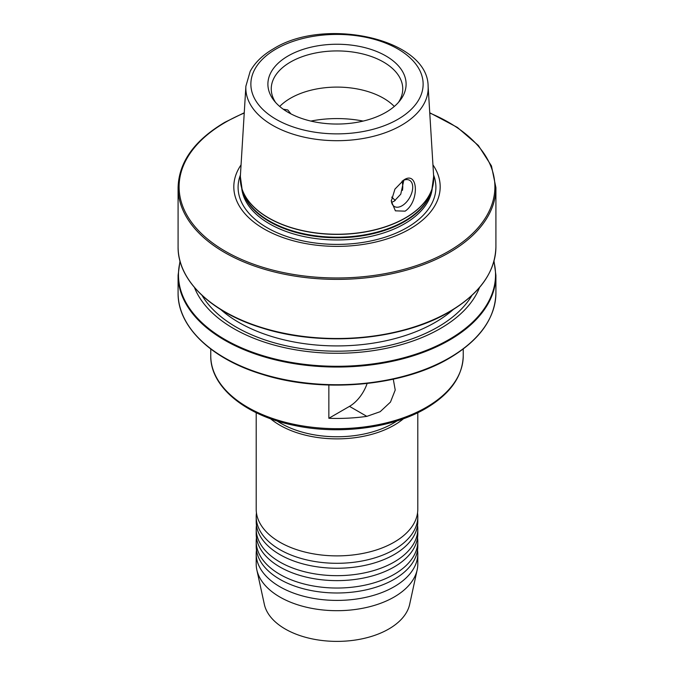 <?xml version="1.0" encoding="UTF-8"?>
<svg xmlns="http://www.w3.org/2000/svg" width="674" height="674" viewBox="0 0 674 674"><rect width="100%" height="100%" fill="white"/><g stroke="black" fill="none" stroke-linecap="round" stroke-linejoin="round"><path stroke-width="1.01" d="M256.204 541.391L256.204 546.344A80.796 46.649 0 0 0 268.505 571.08A80.796 46.649 0 0 0 279.87 579.328A80.796 46.649 0 0 0 394.13 579.328A80.796 46.649 0 0 0 405.495 571.08A80.796 46.649 0 0 0 417.796 546.344L417.796 541.391A80.796 46.649 180 0 1 394.13 574.374A80.796 46.649 180 0 1 279.87 574.374A80.796 46.649 180 0 1 256.204 541.391A80.796 46.649 180 0 1 256.457 537.684M256.204 529.023L256.204 533.968A80.796 46.649 0 0 0 268.505 558.712A80.796 46.649 0 0 0 279.87 566.96A80.796 46.649 0 0 0 394.13 566.96A80.796 46.649 0 0 0 405.495 558.712A80.796 46.649 0 0 0 417.796 533.968L417.796 529.023A80.796 46.649 180 0 1 394.13 562.006A80.796 46.649 180 0 1 279.87 562.006A80.796 46.649 180 0 1 256.204 529.023A80.796 46.649 180 0 1 256.457 525.316M256.204 516.655L256.204 521.6A80.796 46.649 0 0 0 268.505 546.344A80.796 46.649 0 0 0 279.87 554.584A80.796 46.649 0 0 0 394.13 554.584A80.796 46.649 0 0 0 405.495 546.344A80.796 46.649 0 0 0 417.796 521.6L417.796 516.655A80.796 46.649 180 0 1 394.13 549.639A80.796 46.649 180 0 1 279.87 549.639A80.796 46.649 180 0 1 256.204 516.655A80.796 46.649 180 0 1 256.457 512.948M256.204 412.699L256.204 509.232A80.796 46.649 0 0 0 268.505 533.968A80.796 46.649 0 0 0 279.87 542.216A80.796 46.649 0 0 0 394.13 542.216A80.796 46.649 0 0 0 405.495 533.968A80.796 46.649 0 0 0 417.796 509.232L417.796 412.699M417.543 550.051A80.796 46.649 180 0 1 417.796 553.767A80.796 46.649 180 0 1 394.13 586.751A80.796 46.649 180 0 1 279.87 586.751A80.796 46.649 180 0 1 256.204 553.767A80.796 46.649 180 0 1 256.457 550.051M417.796 553.767L417.796 564.045A80.796 46.649 180 0 1 417.164 569.859A80.796 46.649 180 0 1 394.13 597.029A80.796 46.649 180 0 1 310.807 608.167A80.796 46.649 180 0 1 256.836 569.859A80.796 46.649 180 0 1 256.204 564.045L256.204 553.767M417.164 569.859L409.649 604.384A73.222 42.277 180 0 1 388.772 629.011A73.222 42.277 180 0 1 313.258 639.104A73.222 42.277 180 0 1 264.351 604.384L256.836 569.859M405.108 211.156C419.641 201.534 418.301 170.042 403.785 180.017L394.939 189.116L391.291 201.13L395.394 210.836L405.108 211.156M391.308 200.321A15.148 8.745 120 0 0 394.425 206.53A15.148 8.745 120 0 0 401.999 205.781A15.148 8.745 120 0 0 411.898 192.435A15.148 8.745 120 0 0 409.573 180.295A15.148 8.745 120 0 0 402.858 180.59M391.586 202.326L394.122 201.24L400.76 194.179L403.844 180.169M391.72 197.12A65.749 37.963 180 0 1 395.225 200.532M283.206 109.188L287.806 109.988L290.915 113.872M279.702 106.45A65.749 37.963 180 0 1 383.498 98.219A65.749 37.963 180 0 1 394.298 106.45M275.565 102.406A65.749 37.963 180 0 1 271.251 88.884A65.749 37.963 180 0 1 311.835 53.819A65.749 37.963 180 0 1 383.498 62.042A65.749 37.963 180 0 1 402.749 88.884A65.749 37.963 180 0 1 398.435 102.406M288.135 112.356A69.102 39.901 180 0 1 273.914 100.434A69.102 39.901 180 0 1 297.815 51.283A69.102 39.901 180 0 1 385.865 55.934A69.102 39.901 180 0 1 400.086 100.434A69.102 39.901 180 0 1 288.135 112.356M432.944 164.886A103.189 59.573 180 0 1 409.961 228.933A103.189 59.573 180 0 1 280.359 236.608A103.189 59.573 180 0 1 241.056 164.886M479.534 287.503A146.123 84.368 180 0 1 440.324 328.567A146.123 84.368 180 0 1 296.392 349.949A146.123 84.368 180 0 1 194.466 287.503M397.003 420.905A79.279 45.773 180 0 1 393.06 423.356A79.279 45.773 180 0 1 276.997 420.905M403.515 418.706A80.796 46.649 180 0 1 394.13 425.21A80.796 46.649 180 0 1 270.485 418.706M393.279 379.192L395.225 390.019L390.465 402.092L380.178 411.696L366.833 416.372A126.24 72.885 180 0 1 328.853 418.284L328.853 385.031M402.024 181.171A65.749 37.963 180 0 1 402.749 186.808A65.749 37.963 180 0 1 402.471 190.321M328.853 418.284L349.494 406.363A27.777 16.033 120 0 0 367.128 383.481M417.543 512.948A80.796 46.649 180 0 1 417.796 516.655M417.543 525.316A80.796 46.649 180 0 1 417.796 529.023M417.543 537.684A80.796 46.649 180 0 1 417.796 541.391M463.24 355.796C462.591 376.547 450.097 394.105 425.741 408.486C392.411 428.133 339.469 435 294.993 425.555C245.875 415.875 210.178 387.061 210.76 355.796A126.24 72.885 0 0 0 288.691 423.129A126.24 72.885 0 0 0 426.263 407.332A126.24 72.885 0 0 0 463.24 355.796L463.24 349.014M449.103 312.011A158.533 91.529 180 0 1 192.107 284.436M495.912 246.751C495.238 272.153 479.669 293.898 449.213 311.978C401.603 340.319 321.397 347.102 261.748 327.859C211.063 312.458 177.548 280.14 178.088 246.751A158.912 91.748 0 0 0 276.188 331.515A158.912 91.748 0 0 0 449.373 311.632A158.912 91.748 0 0 0 495.912 246.751L495.912 187.633A158.912 91.748 180 0 1 449.373 252.514A158.912 91.748 180 0 1 276.188 272.397A158.912 91.748 180 0 1 178.088 187.633C178.779 162.156 194.365 140.377 224.838 122.297L244.258 112.76M178.088 275.295L178.088 292.979A158.912 91.748 0 0 0 276.188 377.743A158.912 91.748 0 0 0 449.373 357.852A158.912 91.748 0 0 0 495.912 292.979L495.912 275.295A158.912 91.748 180 0 1 449.373 340.168A158.912 91.748 180 0 1 276.188 360.059A158.912 91.748 180 0 1 178.088 275.295L180 261.023M180.135 261.512A158.533 91.529 0 0 0 265.859 356.554A158.533 91.529 0 0 0 449.103 339.485A158.533 91.529 0 0 0 493.865 261.512M244.241 113.038A157.901 91.167 0 0 0 225.343 122.348A157.901 91.167 0 0 0 225.343 251.276A157.901 91.167 0 0 0 448.657 251.276A157.901 91.167 0 0 0 429.759 113.038M401.468 125.28A91.175 52.639 180 0 1 300.621 136.325A91.175 52.639 180 0 1 245.884 86.196L250.172 71.377C254.974 62.505 262.776 54.965 273.577 48.73C324.725 16.564 427.965 38.713 428.116 86.196A91.175 52.639 180 0 1 401.468 125.28M276.096 48.983A86.129 49.724 0 0 0 276.096 119.306A86.129 49.724 0 0 0 397.904 119.306A86.129 49.724 0 0 0 397.904 48.983A86.129 49.724 0 0 0 276.096 48.983M391.712 197.162A65.825 38.005 180 0 1 395.2 200.549M310.866 121.076A80.998 46.767 180 0 1 363.134 121.076M428.116 86.196L433.652 176.428A96.719 55.841 180 0 1 405.386 217.887A96.719 55.841 180 0 1 298.413 229.607A96.719 55.841 180 0 1 240.348 176.428L242.059 189.141A96.694 55.824 180 0 1 240.567 182.679M405.377 218.039A96.694 55.824 180 0 1 308.667 231.94A96.694 55.824 180 0 1 242.059 189.141L243.171 192.486A95.556 55.167 180 0 0 308.995 234.779A95.556 55.167 180 0 0 404.569 221.047A95.556 55.167 180 0 0 430.829 192.486L431.941 189.141A96.694 55.824 180 0 1 405.377 218.039M431.478 190.54A95.455 55.108 180 0 1 404.493 221.645A95.455 55.108 180 0 1 306.881 234.965A95.455 55.108 180 0 1 242.522 190.54M432.295 188.029A95.455 55.108 180 0 1 404.493 223.819A95.455 55.108 180 0 1 303.03 236.355A95.455 55.108 180 0 1 241.705 188.029M433.567 174.954A98.901 57.105 180 0 1 406.936 227.677A98.901 57.105 180 0 1 289.432 237.366A98.901 57.105 180 0 1 240.433 174.954M453.181 309.602A138.743 80.105 180 0 1 435.101 322.458A138.743 80.105 180 0 1 220.819 309.602M471.918 295.439A142.526 82.287 180 0 1 437.78 327.092A142.526 82.287 180 0 1 202.082 295.439M433.433 182.679A96.694 55.824 180 0 1 431.941 189.141L433.652 176.428M366.833 416.372L349.494 406.363M178.088 292.979C177.557 326.57 211.324 358.981 262.237 374.331C321.793 393.405 401.662 386.59 449.162 358.315C479.635 340.235 495.221 318.457 495.912 292.979M245.884 86.196L240.348 176.428M178.088 187.633L178.088 246.751M210.76 349.014L210.76 355.796M495.912 187.633L491.456 165.914L478.355 145.466L457.393 127.428L429.742 112.76M495.912 275.295L494 261.023"/></g></svg>
